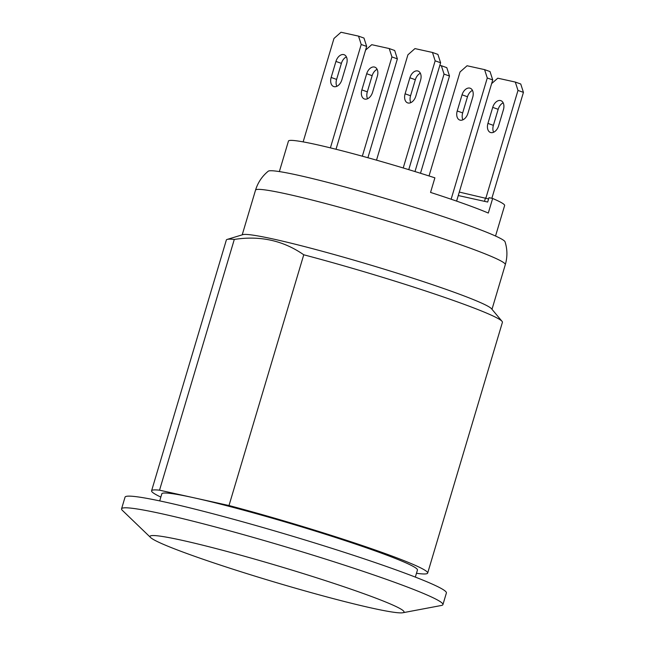 <?xml version="1.0" encoding="UTF-8"?>
<svg xmlns="http://www.w3.org/2000/svg" width="645" height="645" viewBox="0 0 645 645"><rect width="100%" height="100%" fill="white"/><g stroke="black" fill="none" stroke-linecap="round" stroke-linejoin="round"><path stroke-width="0.97" d="M403.222 167.974L435.157 60.824L440.608 62.775L437.915 54.414L432.472 52.463L435.157 60.824M432.472 52.463L414.953 48.593L407.914 54.809L376.511 160.162M405.108 93.807L409.889 77.771A8.385 5.458 109.7 0 1 418.057 71.063A8.385 5.458 109.7 0 1 420.588 80.141L415.807 96.178A8.385 5.458 109.7 0 1 407.64 102.886A8.385 5.458 109.7 0 1 405.108 93.807L410.559 95.758A8.385 5.458 -70.3 0 0 410.792 102.66M408.753 169.651L440.608 62.775M420.355 73.24A8.385 5.458 -70.3 0 0 415.332 79.722L410.559 95.758M485.919 198.007L517.991 90.421L523.434 92.372L520.749 84.003L515.299 82.06L517.991 90.421M515.299 82.06L497.779 78.19L491.627 83.624M487.934 123.405L492.716 107.368A8.385 5.458 109.7 0 1 500.883 100.66A8.385 5.458 109.7 0 1 503.414 109.731L498.633 125.767A8.385 5.458 109.7 0 1 490.466 132.483A8.385 5.458 109.7 0 1 487.934 123.405L493.385 125.356A8.385 5.458 -70.3 0 0 493.619 132.257M491.861 198.297L523.434 92.372M503.181 102.829A8.385 5.458 -70.3 0 0 498.166 109.319L493.385 125.356M414.985 171.562L444.042 74.078L449.492 76.029L446.8 67.66L441.349 65.717L444.042 74.078M441.349 65.717L439.834 65.379M420.5 173.271L449.492 76.029M429.03 175.964L460.03 71.966L467.069 65.758L484.589 69.628L487.273 77.989L492.724 79.94L490.031 71.571L484.589 69.628M451.129 199.232L487.273 77.989M472.745 97.169L467.923 113.335A8.385 5.458 109.7 0 1 459.756 120.051A8.385 5.458 109.7 0 1 457.224 110.972L462.046 94.807A8.385 5.458 109.7 0 1 470.173 88.22A8.385 5.458 109.7 0 1 472.745 97.169M456.604 201.119L492.724 79.94M472.471 90.397A8.385 5.458 -70.3 0 0 467.488 96.75L462.675 112.923A8.385 5.458 -70.3 0 0 462.908 119.825M462.046 94.807L467.488 96.75M362.329 156.195L391.926 56.921L397.376 58.864L394.684 50.504L389.233 48.552L391.926 56.921M389.233 48.552L371.722 44.682L365.57 50.117M377.389 76.094L372.576 92.267A8.385 5.458 109.7 0 1 364.401 98.975A8.385 5.458 109.7 0 1 361.869 89.897L366.691 73.732A8.385 5.458 109.7 0 1 374.826 67.153A8.385 5.458 109.7 0 1 377.389 76.094M367.9 157.735L397.376 58.864M377.115 69.329A8.385 5.458 -70.3 0 0 372.141 75.675L367.319 91.848A8.385 5.458 -70.3 0 0 367.553 98.75M366.691 73.732L372.141 75.675M255.525 190.162C257.871 182.543 262.104 176.222 268.231 171.215A123.679 7.692 16.6 0 1 388.742 199.458A123.679 7.692 16.6 0 1 505.051 241.819C507.438 249.365 507.518 256.968 505.309 264.627A130.322 8.111 -163.4 0 0 382.735 219.631A130.322 8.111 -163.4 0 0 255.525 190.162L242.206 234.836M150.648 537.567L122.365 510.364A167.668 10.433 16.6 0 1 121.566 508.816A167.668 10.433 16.6 0 1 285.219 546.726A167.668 10.433 16.6 0 1 442.922 604.623A167.668 10.433 16.6 0 1 441.406 605.47L402.835 612.75A132.531 8.248 -163.4 0 0 279.382 566.31A132.531 8.248 -163.4 0 0 150.648 537.567A132.531 8.248 -163.4 0 0 237.828 570.76A132.531 8.248 -163.4 0 0 371.786 608.074A132.531 8.248 -163.4 0 0 402.835 612.75M442.922 604.623L446.396 592.957A167.668 10.433 -163.4 0 0 288.694 535.06A167.668 10.433 -163.4 0 0 125.041 497.158L121.566 508.816M160.847 497.077A144.037 8.957 16.6 0 1 151.591 490.789L226.347 240.029A144.037 8.957 16.6 0 1 227.193 239.408L242.867 234.643A130.322 8.111 16.6 0 1 369.303 264.668A130.322 8.111 16.6 0 1 491.546 308.778L502.052 321.347A144.037 8.957 16.6 0 1 502.415 322.331L427.667 573.082A144.037 8.957 16.6 0 1 416.476 573.284M415.332 577.098L417.444 570.035A133.37 8.296 -163.4 0 0 336.295 537.728A133.37 8.296 -163.4 0 0 194.266 497.859A133.37 8.296 -163.4 0 0 161.814 493.836L159.71 500.899M227.193 239.408A144.037 8.957 16.6 0 1 234.296 239.432C260.169 235.425 283.316 240.545 303.755 254.783A144.037 8.957 16.6 0 1 502.052 321.347M303.755 254.783L228.999 505.535L194.266 497.859L159.541 490.184L234.296 239.432M228.999 505.535A144.037 8.957 16.6 0 1 427.667 573.082M151.591 490.789A144.037 8.957 16.6 0 1 159.541 490.184M336.013 149.261L366.666 46.432L363.974 38.071L358.523 36.12L341.012 32.25L333.973 38.466L303.142 141.884M346.405 56.897A8.385 5.458 -70.3 0 0 341.39 63.379L336.609 79.416A8.385 5.458 -70.3 0 0 336.843 86.317M335.94 61.428A8.385 5.458 109.7 0 1 344.116 54.72A8.385 5.458 109.7 0 1 346.647 63.799L341.866 79.835A8.385 5.458 109.7 0 1 333.691 86.543A8.385 5.458 109.7 0 1 331.159 77.465L335.94 61.428L341.39 63.379M358.523 36.12L361.216 44.489L366.666 46.432M330.393 147.874L361.216 44.489M458.264 195.54L487.685 202.038L488.991 197.668L492.651 198.475L488.305 213.052A112.794 7.014 -163.4 0 0 464.198 203.788A112.794 7.014 -163.4 0 0 430.546 192.42L434.891 177.835A112.794 7.014 -163.4 0 0 288.452 141.078L279.358 171.586M495.537 236.03L504.632 205.521A112.794 7.014 -163.4 0 0 492.651 198.475M459.296 192.073L488.604 198.966M485.532 197.87L484.5 201.337M415.332 79.722L409.889 77.771M498.166 109.319L492.716 107.368M457.224 110.972L462.675 112.923M361.869 89.897L367.319 91.848M331.159 77.465L336.609 79.416M505.309 264.627L491.99 309.302"/></g></svg>
